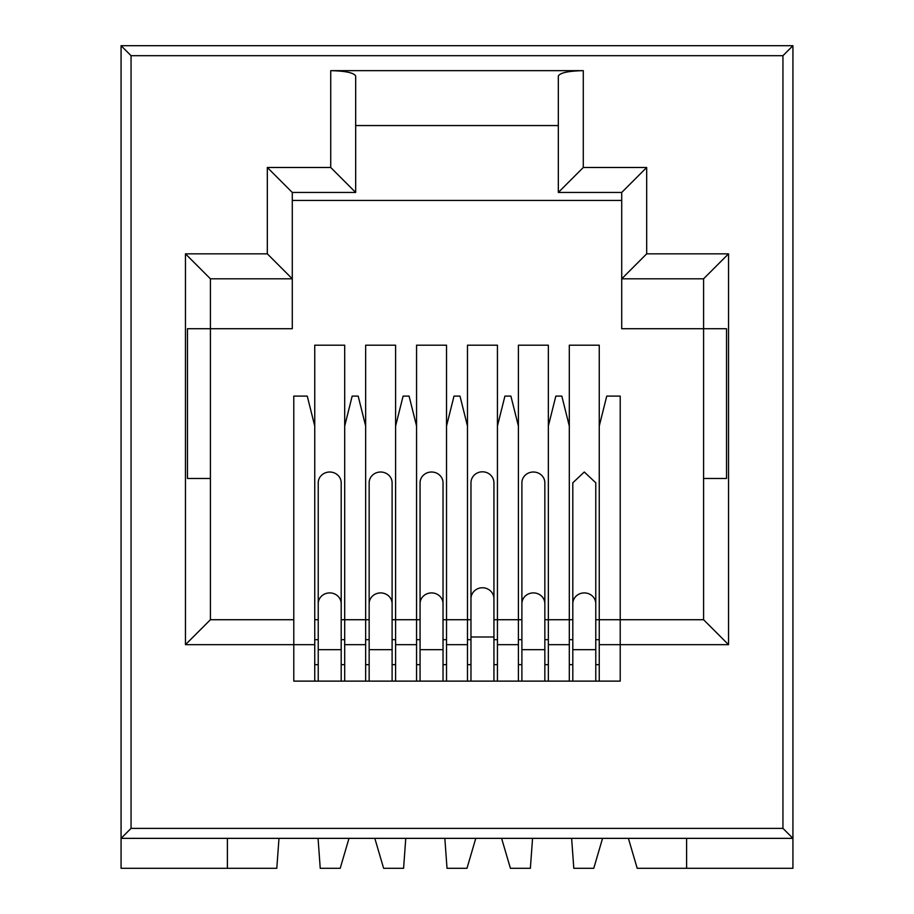 <?xml version="1.0" encoding="UTF-8"?>
<svg xmlns="http://www.w3.org/2000/svg" width="914" height="914" viewBox="0 0 914 914"><rect width="100%" height="100%" fill="white"/><g stroke="black" fill="none" stroke-linecap="round" stroke-linejoin="round"><path stroke-width="1.37" d="M227.392 838.355L227.392 868.3L121.071 868.3L121.071 45.7L792.929 45.7L792.929 838.355L121.071 838.355L131.056 828.37L131.056 55.685L121.071 45.7M227.392 868.3L276.805 868.3L278.987 838.355M416.567 681.124L416.567 345.195L446.523 345.195L446.523 426.05L454.007 396.105L459.993 396.105L467.477 426.05L467.477 345.195L497.433 345.195L497.433 426.05L504.916 396.105L510.903 396.105L518.398 426.05L518.398 345.195L548.343 345.195L548.343 619.726L569.308 619.726L569.308 345.195L599.253 345.195L599.253 619.726L620.218 619.726L620.218 396.105L606.747 396.105L599.253 426.05M446.523 681.124L446.523 426.05M365.657 681.124L365.657 345.195L395.602 345.195L395.602 619.726L416.567 619.726L392.106 619.726M395.602 681.124L395.602 619.726M314.747 681.124L314.747 345.195L344.692 345.195L344.692 619.726L365.657 619.726L341.196 619.726M344.692 681.124L344.692 619.726M497.433 681.124L497.433 426.05M467.477 681.124L467.477 426.05M548.343 681.124L548.343 619.726L544.847 619.726M518.398 681.124L518.398 426.05M599.253 681.124L599.253 619.726L595.768 619.726M569.308 681.124L569.308 619.726L548.343 619.726M558.328 125.561L355.672 125.561M621.714 200.44L292.286 200.44L292.286 278.804L292.286 192.454L355.672 192.454L355.672 76.09C354.084 72.812 345.766 71.006 330.719 70.652L583.281 70.652L583.281 167.49L558.328 192.454L621.714 192.454L646.678 167.49L646.678 253.841L621.714 278.804L621.714 192.454M686.608 838.355L686.608 868.3L792.929 868.3L792.929 838.355L782.944 828.37L782.944 55.685L792.929 45.7M571.627 838.355L573.798 868.3L593.769 868.3L602.566 838.355M501.603 838.355L510.412 868.3L530.371 868.3L532.554 838.355M444.844 838.355L447.015 868.3L466.985 868.3L475.783 838.355M374.82 838.355L383.629 868.3L403.588 868.3L405.77 838.355M318.061 838.355L320.231 868.3L340.202 868.3L348.999 838.355M314.747 426.05L307.253 396.105L293.782 396.105L293.782 681.124L620.218 681.124L620.218 619.726L599.253 619.726M416.567 426.05L409.084 396.105L403.097 396.105L395.602 426.05M446.523 639.686L443.027 639.686L446.523 639.686M420.063 639.686L416.567 639.686L420.063 639.686M470.973 619.726L443.027 619.726M420.063 619.726L416.567 619.726M365.657 426.05L358.174 396.105L352.176 396.105L344.692 426.05M395.602 639.686L392.106 639.686L395.602 639.686M369.153 639.686L365.657 639.686L369.153 639.686M369.153 619.726L365.657 619.726M293.782 619.726L210.414 619.726L210.414 478.468L187.461 478.468L187.461 328.72L210.414 328.72L210.414 278.804L292.286 278.804L292.286 328.72L210.414 328.72L210.414 478.468M344.692 639.686L341.196 639.686L344.692 639.686M318.232 639.686L314.747 639.686L318.232 639.686M318.232 619.726L314.747 619.726M497.433 639.686L493.937 639.686M470.973 639.686L467.477 639.686M521.894 619.726L493.937 619.726M569.308 426.05L561.824 396.105L555.826 396.105L548.343 426.05M548.343 639.686L544.847 639.686L548.343 639.686M521.894 639.686L518.398 639.686L521.894 639.686M646.678 253.841L728.538 253.841L728.538 644.678L703.586 619.726L620.218 619.726M599.253 639.686L595.768 639.686L599.253 639.686M572.804 639.686L569.308 639.686L572.804 639.686M572.804 619.726L569.308 619.726M558.328 192.454L558.328 76.09C559.916 72.812 568.234 71.006 583.281 70.652M703.586 478.468L703.586 328.72L621.714 328.72L621.714 278.804L703.586 278.804L703.586 328.72L726.539 328.72L726.539 478.468L703.586 478.468L703.586 619.726M686.608 868.3L637.195 868.3L628.398 838.355M314.747 644.678L185.462 644.678L185.462 253.841L267.322 253.841L267.322 167.49L330.719 167.49L355.672 192.454M267.322 167.49L292.286 192.454M267.322 253.841L292.286 278.804M185.462 253.841L210.414 278.804M185.462 644.678L210.414 619.726M728.538 253.841L703.586 278.804M544.847 681.124L544.847 649.671L521.894 649.671L521.894 681.124M544.847 603.708L544.847 482.798A11.482 10.785 180 0 0 533.365 472.012A11.482 10.785 180 0 0 521.894 482.798L521.894 603.708A11.482 10.785 180 0 1 533.365 592.912A11.482 10.785 180 0 1 544.847 603.708L544.847 649.671M443.027 681.124L443.027 649.671L420.063 649.671L420.063 482.798A11.482 10.785 180 0 1 431.545 472.012A11.482 10.785 180 0 1 443.027 482.798L443.027 603.708A11.482 10.785 180 0 0 431.545 592.912A11.482 10.785 180 0 0 420.063 603.708M420.063 681.124L420.063 649.671M341.196 681.124L341.196 649.671L318.232 649.671L318.232 482.798A11.482 10.785 180 0 1 329.714 472.012A11.482 10.785 180 0 1 341.196 482.798L341.196 603.708A11.482 10.785 180 0 0 329.714 592.912A11.482 10.785 180 0 0 318.232 603.708M318.232 681.124L318.232 649.671M482.455 471.807A11.482 10.991 180 0 0 470.973 482.798L470.973 598.75A11.482 10.991 -0 0 1 482.455 587.759A11.482 10.991 -0 0 1 493.937 598.75L493.937 482.798A11.482 10.991 180 0 0 482.455 471.807M493.937 681.124L493.937 598.75M470.973 681.124L470.973 637.001L493.937 637.001M595.768 681.124L595.768 649.671L572.804 649.671L572.804 681.124M595.768 603.708L595.768 482.798L584.286 472.012L572.804 482.798L572.804 603.708A11.482 10.785 180 0 1 584.286 592.912A11.482 10.785 180 0 1 595.768 603.708L595.768 649.671M392.106 681.124L392.106 649.671L369.153 649.671L369.153 482.798A11.482 10.785 180 0 1 380.635 472.012A11.482 10.785 180 0 1 392.106 482.798L392.106 603.708A11.482 10.785 180 0 0 380.635 592.912A11.482 10.785 180 0 0 369.153 603.708M369.153 681.124L369.153 649.671M131.056 55.685L782.944 55.685M583.281 167.49L646.678 167.49M728.538 644.678L599.253 644.678M330.719 167.49L330.719 70.652M131.056 828.37L782.944 828.37M395.602 644.678L416.567 644.678M446.523 664.649L443.027 664.649M420.063 664.649L416.567 664.649M446.523 644.678L467.477 644.678M344.692 644.678L365.657 644.678M395.602 664.649L392.106 664.649M369.153 664.649L365.657 664.649M344.692 664.649L341.196 664.649M318.232 664.649L314.747 664.649M497.433 664.649L493.937 664.649M470.973 664.649L467.477 664.649M497.433 644.678L518.398 644.678M548.343 644.678L569.308 644.678M548.343 664.649L544.847 664.649M521.894 664.649L518.398 664.649M599.253 664.649L595.768 664.649M572.804 664.649L569.308 664.649M521.894 649.671L521.894 603.708M443.027 649.671L443.027 603.708M341.196 649.671L341.196 603.708M470.973 637.001L470.973 598.75M572.804 649.671L572.804 603.708M392.106 649.671L392.106 603.708"/></g></svg>
